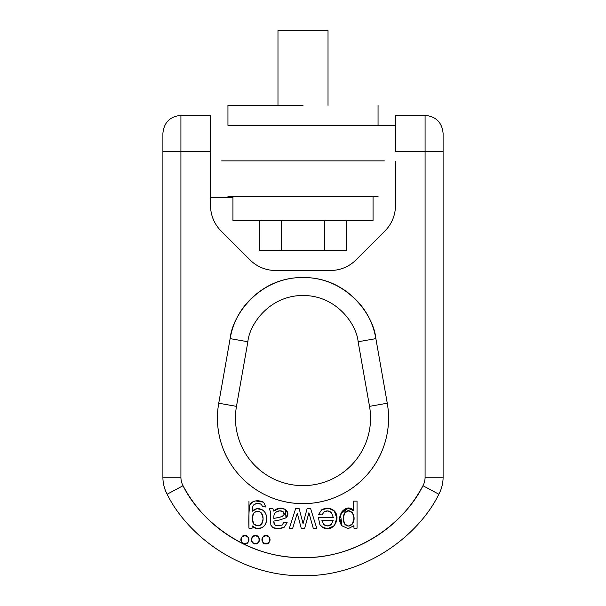 <?xml version="1.0" encoding="UTF-8"?>
<svg xmlns="http://www.w3.org/2000/svg" width="606" height="606" viewBox="0 0 606 606"><rect width="100%" height="100%" fill="white"/><g stroke="black" fill="none" stroke-linecap="round" stroke-linejoin="round"><path stroke-width="0.91" d="M303 105.353L227.947 105.353L227.947 125.366L378.053 125.366L227.947 125.366L227.947 105.353L303 105.353M328.02 105.353L328.02 30.3L277.98 30.3L328.02 30.3L328.02 105.353M378.053 196.42L227.947 196.42M232.946 197.42L232.946 220.44L373.054 220.44L232.946 220.44L232.946 197.42L210.532 197.42L232.946 197.42M373.054 197.42L373.054 220.44L232.946 220.44M221.682 160.893L384.318 160.893M395.468 125.366L227.947 125.366M324.664 220.44L324.664 250.46L346.337 250.46L259.663 250.46L281.335 250.46L281.335 220.44L281.335 250.46L324.664 250.46L324.664 220.44M346.337 220.44L346.337 250.46L346.337 220.44M259.663 220.44L259.663 250.46L259.663 220.44M438.858 494.216C419.45 534.136 366.562 576.541 303 575.7C239.438 576.541 186.55 534.136 167.142 494.216A36.027 36.027 0 0 1 162.9 477.255L180.914 477.255A18.013 18.013 0 0 0 183.035 485.732C194.852 507.881 211.524 525.41 233.052 538.317C254.581 551.233 277.896 557.687 303 557.687C328.104 557.687 351.419 551.233 372.948 538.317C394.476 525.41 411.148 507.881 422.965 485.732A18.013 18.013 0 0 0 425.086 477.255L425.086 151.386L395.468 151.386L395.468 115.36L425.086 115.36L425.086 151.386L425.086 115.36L425.086 151.386L443.1 151.386L443.1 133.373L443.1 151.386L425.086 151.386L425.086 477.255A18.013 18.013 0 0 1 422.965 485.732C405.823 520.978 359.123 558.429 303 557.687C246.877 558.429 200.177 520.978 183.035 485.732L167.142 494.216C186.55 534.136 239.438 576.541 303 575.7C366.562 576.541 419.45 534.136 438.858 494.216L422.965 485.732L438.858 494.216A36.027 36.027 0 0 0 443.1 477.255L443.1 151.386L443.1 477.255A36.027 36.027 0 0 1 438.858 494.216M387.264 403.225L369.524 406.353A67.546 67.546 0 0 1 303 485.633A67.546 67.546 0 0 1 236.476 406.353L218.736 403.225C216.539 415.678 217.077 428.018 220.349 440.229C217.077 428.018 216.539 415.678 218.736 403.225L230.129 338.625C233.242 320.945 241.68 306.333 255.437 294.796C241.68 306.333 233.242 320.945 230.129 338.625L218.736 403.225A85.56 85.56 0 0 0 303 503.647A85.56 85.56 0 0 0 387.264 403.225C389.461 415.678 388.923 428.018 385.651 440.229C388.923 428.018 389.461 415.678 387.264 403.225L369.524 406.353L358.131 341.754L369.524 406.353A67.546 67.546 0 0 1 303 485.633A67.546 67.546 0 0 1 236.476 406.353L247.869 341.754C249.339 324.627 269.261 295.417 303 295.493C336.739 295.417 356.661 324.627 358.131 341.754L375.871 338.625C372.758 320.945 364.32 306.333 350.563 294.796C364.32 306.333 372.758 320.945 375.871 338.625L387.264 403.225L375.871 338.625L358.131 341.754C356.661 324.627 336.739 295.417 303 295.493C269.261 295.417 249.339 324.627 247.869 341.754L236.476 406.353L218.736 403.225M162.9 151.386L162.9 477.255A36.027 36.027 0 0 0 167.142 494.216L183.035 485.732A18.013 18.013 0 0 1 180.914 477.255L180.914 151.386L180.914 477.255L162.9 477.255L162.9 151.386L180.914 151.386L180.914 115.36L180.914 151.386L210.532 151.386L210.532 205.517L210.532 151.386L162.9 151.386L162.9 133.373L162.9 151.386M250.02 259.921L221.084 230.992A36.027 36.027 0 0 1 210.532 205.517A36.027 36.027 0 0 0 221.084 230.992L250.02 259.921A36.027 36.027 0 0 0 275.495 270.473A36.027 36.027 0 0 1 250.02 259.921M180.914 151.386L180.914 115.36L210.532 115.36L210.532 151.386M395.468 161.393L395.468 205.517L395.468 161.393M330.505 270.473L275.495 270.473L330.505 270.473A36.027 36.027 0 0 0 355.98 259.921A36.027 36.027 0 0 1 330.505 270.473M384.916 230.992L355.98 259.921L384.916 230.992A36.027 36.027 0 0 0 395.468 205.517A36.027 36.027 0 0 1 384.916 230.992M254.156 504.48C252.755 505.662 252.172 507.904 252.391 511.214C257.717 505.26 267.284 510.441 266.519 518.584C267.443 526.773 257.641 532.25 252.157 525.864C257.641 532.25 267.443 526.773 266.519 518.584C267.284 510.441 257.717 505.26 252.391 511.214C252.172 507.904 252.755 505.662 254.156 504.48C252.755 505.662 252.172 507.904 252.391 511.214L256.861 508.722L261.898 509.593C265.004 511.275 266.542 514.305 266.511 518.691C266.488 523.122 264.936 526.137 261.868 527.75L256.671 528.561L252.073 525.864L252.073 528.205L248.96 528.205L248.96 501.132L248.96 518.107C248.96 510.79 249.24 506.442 249.801 505.063C250.71 502.859 252.619 501.488 255.52 500.935L263.587 502.2L265.837 507.025L262.565 506.525L261.239 504.207L257.489 503.442L254.156 504.48C256.3 503.185 258.664 503.094 261.239 504.207L262.565 506.525L265.837 507.025L262.565 506.525M353.253 526.538L353.843 525.864M353.548 510.669L353.662 501.132L357.04 501.132L357.04 528.205L353.965 528.205L353.965 525.682L348.208 528.644L342.019 525.856L348.208 528.644L353.889 525.682L348.208 528.644L342.019 525.856L339.754 518.441L342.11 511.176L347.882 508.207L353.662 510.699L353.662 501.132L357.04 501.132L357.04 528.205L353.965 528.205L353.889 525.682M331.368 524.372C329.164 526.372 326.634 526.455 323.778 524.622L321.892 520.319L323.778 524.622L321.892 520.319L333.149 520.319L331.368 524.372C329.164 526.372 326.634 526.455 323.778 524.622L327.838 525.925L331.368 524.372L333.149 520.319L331.368 524.372L327.838 525.925M308.901 512.721L304.682 528.205L301.212 528.205L297.296 513.153L292.698 528.205L289.403 528.205L295.645 508.654L299.152 508.654L303.068 523.705L307.106 508.654L310.628 508.654L316.741 528.205L313.234 528.205L308.901 512.721L304.682 528.205L301.212 528.205L297.296 513.153L292.698 528.205L289.403 528.205L295.645 508.654L299.152 508.654L303.068 523.705L307.106 508.654L310.628 508.654L316.741 528.205L313.234 528.205L308.901 512.721M259.482 511.706L259.497 511.706C257.391 510.873 255.49 511.32 253.785 513.047C258.732 509.525 261.83 511.434 263.072 518.774C261.845 525.856 258.724 527.621 253.709 524.069L258.058 525.925L260.269 525.213C262.413 523.842 263.33 521.258 263.019 517.456C262.777 514.456 261.595 512.54 259.489 511.706M261.89 513.668L263.019 517.456M260.239 525.228L258.633 525.849M279.571 510.828L283.093 511.684C287.615 516.388 278.169 517.516 273.829 518.456C273.639 515.509 274.276 513.449 275.738 512.275C274.276 513.449 273.639 515.509 273.829 518.456L281.987 516.691L284.07 514.524L283.093 511.684L279.578 510.828L275.738 512.275C278.449 510.54 280.904 510.343 283.093 511.684L284.07 514.524L281.987 516.691L279.836 517.145M327.831 510.941L324.021 511.918C326.581 510.373 329.058 510.616 331.452 512.631L333.338 517.585L318.43 517.585L319.832 524.508C330.497 537.03 342.511 519.115 334.27 510.888L336.792 518.13L334.429 525.675L327.619 528.644C324.172 528.69 321.574 527.311 319.832 524.508L318.43 517.585L333.338 517.585L331.452 512.631L327.831 510.941L324.021 511.918L322.006 514.956L318.536 514.532L321.635 509.835L328.338 508.229L334.27 510.888L336.792 518.13M273.829 518.456C273.639 515.509 274.276 513.449 275.738 512.275M275.95 525.531L282.108 525.144L275.95 525.531L274.48 524.463L275.95 525.531L274.48 524.463L273.829 521.069L273.92 523.183L273.829 521.069L279.889 519.933L276.737 520.395M385.651 440.229C382.371 452.447 376.674 463.393 368.546 473.081C360.418 482.77 350.624 490.284 339.163 495.632C327.702 500.973 315.643 503.647 303 503.647C290.357 503.647 278.298 500.973 266.837 495.632C255.376 490.284 245.581 482.77 237.454 473.081C229.326 463.393 223.629 452.447 220.349 440.229M255.437 294.796C269.193 283.252 285.047 277.48 303 277.48C320.953 277.48 336.807 283.252 350.563 294.796M283.843 522.198L287.146 522.622L283.843 522.198L282.108 525.144L283.843 522.198L287.146 522.622L284.35 527.137L278.518 528.644L272.905 527.606L270.844 525.091L270.291 511.366L269.367 508.654L272.912 508.654L273.601 511.063L279.707 508.26L285.365 509.328L287.714 513.373L285.979 517.835L279.889 519.933L285.979 517.835L285.365 509.328L287.714 513.373M353.662 501.132L357.04 501.132L357.04 528.205L353.965 528.205M244.907 535.674L247.771 536.855L248.96 539.726L247.771 542.59L244.907 543.779L242.044 542.59L240.855 539.726L242.044 536.855L244.907 535.674A4.053 4.053 0 0 0 240.855 539.726A4.053 4.053 0 0 0 244.907 543.779A4.053 4.053 0 0 0 248.96 539.726A4.053 4.053 0 0 0 244.907 535.674C249.717 534.227 249.717 545.218 244.907 543.779C240.097 545.218 240.097 534.227 244.907 535.674M263.118 536.855L261.928 539.726A4.053 4.053 0 0 0 265.981 543.779A4.053 4.053 0 0 0 270.034 539.726A4.053 4.053 0 0 0 265.981 535.674C270.799 534.227 270.799 545.218 265.981 543.779C261.171 545.218 261.171 534.227 265.981 535.674L268.852 536.855L270.034 539.726L268.852 542.59L265.981 543.779L263.118 542.59L261.928 539.726L263.118 536.855L265.981 535.674A4.053 4.053 0 0 0 261.928 539.666M255.444 535.674C260.254 534.227 260.254 545.218 255.444 543.779C250.634 545.218 250.634 534.227 255.444 535.674L258.308 536.855L259.497 539.726L258.308 542.59L255.444 543.779L252.581 542.59L251.392 539.726L252.581 536.855L255.444 535.674A4.053 4.053 0 0 0 251.392 539.666M270.844 525.091L270.291 511.366L269.367 508.654L272.912 508.654L269.367 508.654L270.291 511.366L270.844 525.091L272.905 527.606C276.525 529.144 280.343 528.993 284.35 527.137L287.146 522.622L284.35 527.137C280.343 528.993 276.525 529.144 272.905 527.606M307.106 508.654L310.628 508.654L316.741 528.205L313.234 528.205M285.358 509.32L279.707 508.26M285.979 517.835C292.206 512.1 281.782 503.586 273.601 511.063L272.912 508.654M343.201 518.365L344.746 512.85L343.201 518.365L344.693 524.114C342.685 520.236 342.701 516.479 344.746 512.85C349.533 506.434 357.578 515.865 352.457 523.895L354.002 518.009L352.442 512.691L348.609 510.919L344.746 512.85C349.533 506.434 357.578 515.865 352.457 523.895C349.882 526.69 347.299 526.765 344.693 524.114L348.594 526.046L352.457 523.895C349.882 526.69 347.299 526.765 344.693 524.114L348.594 526.046M348.268 508.192L340.428 514.153L342.019 525.856L339.754 518.441L342.11 511.176M353.571 510.699C346.685 501.851 334.33 516.471 342.019 525.856M308.227 515.365L304.682 528.205L301.212 528.205M302.689 521.971L302.508 521.183M302.485 521.107L302.318 520.433M253.785 513.047L252.119 518.244L253.709 524.069C251.558 520.039 251.581 516.365 253.785 513.047L252.119 518.244L253.709 524.069L252.134 517.812M322.006 514.956L324.021 511.918L322.006 514.956L318.536 514.532L322.006 514.956M265.837 507.025L263.587 502.2C257.542 499.579 252.952 500.533 249.801 505.063C250.71 502.859 252.619 501.488 255.52 500.935M263.587 502.2C257.542 499.579 252.952 500.533 249.801 505.063C248.884 511.199 248.604 518.91 248.96 528.205L252.073 528.205L248.96 528.205C248.604 518.91 248.884 511.199 249.801 505.063C249.24 506.442 248.96 510.79 248.96 518.107M252.157 525.864L252.073 528.205M352.442 512.691L348.609 510.919M292.698 528.205L289.403 528.205L295.645 508.654L299.152 508.654M334.224 510.843L334.27 510.888C330.482 507.692 326.278 507.336 321.635 509.835L318.536 514.532M252.391 511.214L256.861 508.722L261.898 509.593C265.004 511.275 266.542 514.305 266.511 518.691M253.709 524.069L258.058 525.925M322.051 526.985L327.278 528.644M327.619 528.644L334.429 525.675M344.693 524.114L343.201 518.592M331.452 512.631L333.338 517.585M333.149 520.319L321.892 520.319M328.338 508.229L321.657 509.82M318.43 517.585L319.832 524.508M248.96 539.726L247.771 536.855M251.392 539.726A4.053 4.053 0 0 0 258.308 542.59L259.497 539.726A4.053 4.053 0 0 0 255.497 535.674M268.852 542.59L270.034 539.726M258.308 542.59A4.053 4.053 0 0 0 259.497 539.726M395.468 151.386L395.468 115.36L395.468 151.386L425.086 151.386M443.1 477.255L425.086 477.255L443.1 477.255M247.869 341.754L230.129 338.625L247.869 341.754M375.871 338.625C373.932 315.984 347.594 277.381 303 277.48C258.406 277.381 232.068 315.984 230.129 338.625M378.053 125.366L378.053 105.353M277.98 30.3L277.98 105.353M425.086 115.36C436.017 116.443 442.024 122.442 443.1 133.373M180.914 115.36C169.983 116.443 163.976 122.442 162.9 133.373"/></g></svg>
